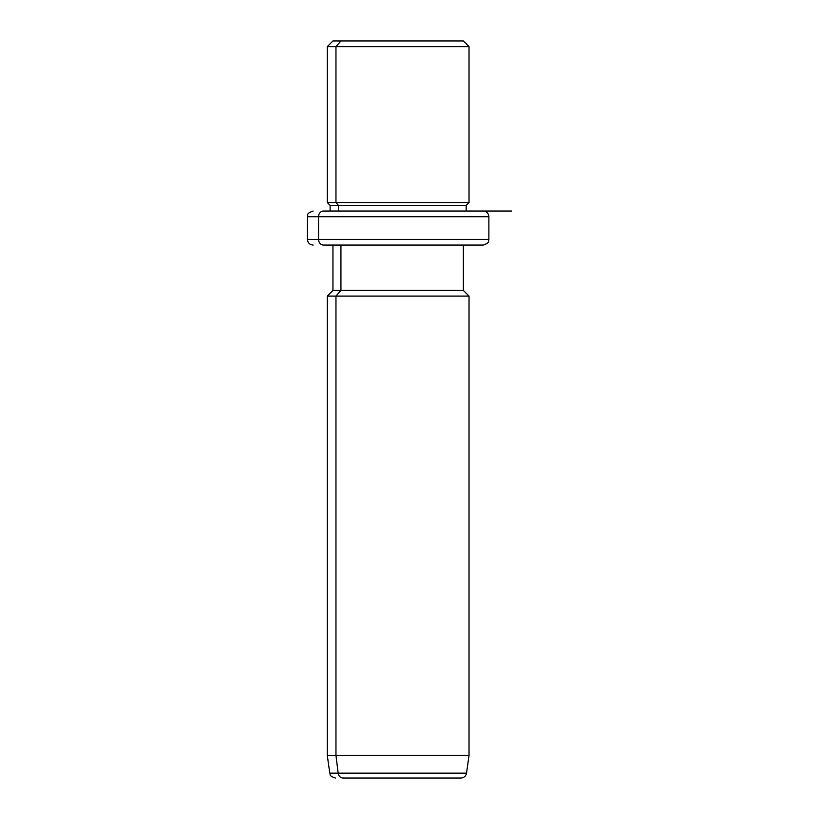 <?xml version="1.0" encoding="UTF-8"?>
<svg xmlns="http://www.w3.org/2000/svg" width="819" height="819" viewBox="0 0 819 819"><rect width="100%" height="100%" fill="white"/><g stroke="black" fill="none" stroke-linecap="round" stroke-linejoin="round"><path stroke-width="1.23" d="M455.384 40.95L340.939 40.95L463.37 40.95L469.031 46.622L335.964 46.622L340.939 40.95L335.964 46.622L327.283 46.622L469.031 46.622L469.031 202.549L335.964 202.549L335.964 46.622L335.964 202.549L327.283 202.549L469.031 202.549L466.195 205.385L338.452 205.385L335.964 202.549L338.452 205.385L330.118 205.385L466.195 205.385L466.195 211.046L472.798 211.046L323.525 211.046A5.672 4.975 90 0 0 318.55 216.718L307.442 216.718L318.55 216.718A5.672 4.975 -90 0 1 323.525 211.046L466.195 211.046M330.118 211.046L330.118 205.385L327.283 202.549L327.283 46.622L332.954 40.95L340.939 40.95M338.452 211.046L338.452 205.385L338.452 211.046M472.798 245.065L323.525 245.065A5.672 4.975 -90 0 1 318.55 239.404A5.672 4.975 90 0 0 323.525 245.065L483.21 245.065C490.96 242.373 487.796 241.083 488.882 239.404L318.55 239.404L488.882 239.404L488.882 216.718L318.55 216.718L318.55 239.404L307.442 239.404L318.55 239.404L318.55 216.718L488.882 216.718C488.544 213.278 486.65 211.384 483.21 211.046M453.235 778.05L343.079 778.05A5.672 4.975 -90 0 1 338.155 773.167L335.964 755.374L335.964 296.099L340.939 290.428L335.964 296.099L335.964 755.374L338.155 773.167A5.672 4.975 90 0 0 343.079 778.05L460.923 778.05C464.004 777.815 465.868 776.187 466.533 773.167L338.155 773.167L466.533 773.167L469.031 755.374L335.964 755.374L469.031 755.374L469.031 296.099L335.964 296.099L469.031 296.099L463.37 290.428L340.939 290.428L340.939 245.065L340.939 290.428L332.954 290.428L463.37 290.428L463.37 245.065M335.964 296.099L327.283 296.099L335.964 296.099M335.964 755.374L327.283 755.374L335.964 755.374M338.155 773.167L329.791 773.167L338.155 773.167M414.701 211.046L511.558 211.046M313.114 245.065C309.664 244.738 307.78 242.844 307.442 239.404L307.442 216.718C308.528 215.039 305.354 213.749 313.114 211.046M335.401 778.05C328.071 775.603 330.896 774.426 329.791 773.167L327.283 755.374L327.283 296.099L332.954 290.428L332.954 245.065"/></g></svg>
